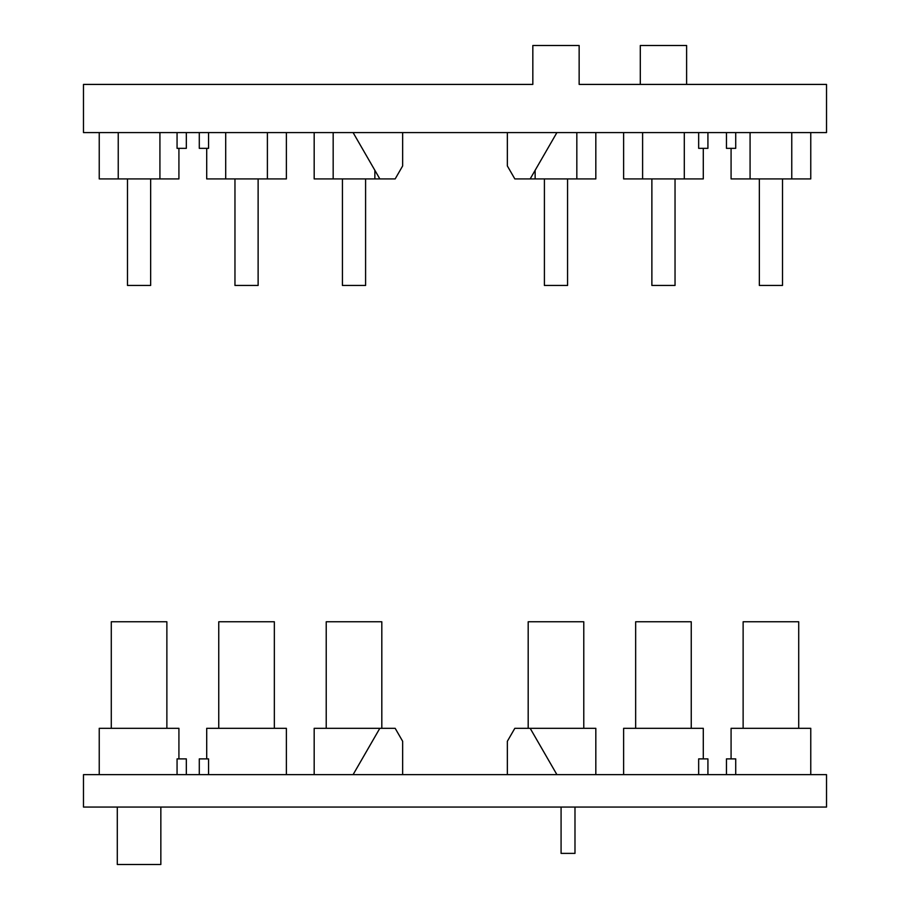 <?xml version="1.0" encoding="UTF-8"?>
<svg xmlns="http://www.w3.org/2000/svg" width="910" height="910" viewBox="0 0 910 910"><rect width="100%" height="100%" fill="white"/><g stroke="black" fill="none" stroke-linecap="round" stroke-linejoin="round"><path stroke-width="1.36" d="M117.299 807.056L117.299 864.5L160.843 864.5L160.843 807.056M507.348 774.637L507.348 741.275L514.832 728.307L530.166 728.307L556.909 774.637M353.091 774.637L379.834 728.307L395.167 728.307L402.652 741.275L402.652 774.637M735.724 774.637L735.724 758.883L726.453 758.883L726.453 774.637M707.923 774.637L707.923 758.883L698.664 758.883L698.664 774.637M208.561 774.637L208.561 758.883L199.29 758.883L199.29 774.637M186.323 774.637L186.323 758.883L177.063 758.883L177.063 774.637M798.718 728.307L798.718 621.769L743.129 621.769L743.129 728.307M691.247 728.307L691.247 621.769L635.658 621.769L635.658 728.307M583.776 728.307L583.776 621.769L528.187 621.769L528.187 728.307M381.813 728.307L381.813 621.769L326.224 621.769L326.224 728.307M274.342 728.307L274.342 621.769L218.753 621.769L218.753 728.307M166.871 728.307L166.871 621.769L111.282 621.769L111.282 728.307M810.764 774.637L810.764 728.307L731.083 728.307L731.083 758.883M703.293 758.883L703.293 728.307L623.623 728.307L623.623 774.637M595.822 774.637L595.822 728.307L530.166 728.307M379.834 728.307L314.177 728.307L314.177 774.637M286.377 774.637L286.377 728.307L206.706 728.307L206.706 758.883M178.917 758.883L178.917 728.307L99.235 728.307L99.235 774.637M561.083 807.056L561.083 853.387L574.984 853.387L574.984 807.056M826.519 807.056L826.519 774.637L83.481 774.637L83.481 807.056L826.519 807.056M150.65 178.917L150.65 285.456L127.491 285.456L127.491 178.917M258.121 178.917L258.121 285.456L234.962 285.456L234.962 178.917M365.592 178.917L365.592 285.456L342.433 285.456L342.433 178.917M567.567 178.917L567.567 285.456L544.408 285.456L544.408 178.917M675.038 178.917L675.038 285.456L651.879 285.456L651.879 178.917M782.509 178.917L782.509 285.456L759.349 285.456L759.349 178.917M556.909 132.587L530.166 178.917L514.832 178.917L507.348 165.938L507.348 132.587M402.652 132.587L402.652 165.938L395.167 178.917L379.834 178.917L353.091 132.587M735.724 132.587L735.724 148.341L726.453 148.341L726.453 132.587M707.923 132.587L707.923 148.341L698.664 148.341L698.664 132.587M208.561 132.587L208.561 148.341L199.29 148.341L199.29 132.587M186.323 132.587L186.323 148.341L177.063 148.341L177.063 132.587M686.618 84.414L686.618 45.5L640.299 45.5L640.299 84.414M579.147 84.414L826.519 84.414L826.519 132.587L83.481 132.587L83.481 84.414L532.828 84.414L532.828 45.5L579.147 45.5L579.147 84.414M731.083 148.341L731.083 178.917L750.079 178.917L750.079 132.587L750.079 178.917L791.768 178.917L791.768 132.587L791.768 178.917L810.764 178.917L810.764 132.587M623.623 132.587L623.623 178.917L642.608 178.917L642.608 132.587L642.608 178.917L684.297 178.917L684.297 132.587L684.297 178.917L703.293 178.917L703.293 148.341M535.137 170.295L535.137 178.917L576.826 178.917L576.826 132.587L576.826 178.917L595.822 178.917L595.822 132.587M530.166 178.917L535.137 178.917M374.863 170.295L374.863 178.917L379.834 178.917M333.174 132.587L333.174 178.917L374.863 178.917M314.177 132.587L314.177 178.917L333.174 178.917M206.706 148.341L206.706 178.917L225.703 178.917L225.703 132.587L225.703 178.917L267.392 178.917L267.392 132.587L267.392 178.917L286.377 178.917L286.377 132.587M118.232 132.587L118.232 178.917L178.917 178.917L178.917 148.341M159.921 132.587L159.921 178.917M99.235 132.587L99.235 178.917L118.232 178.917"/></g></svg>
